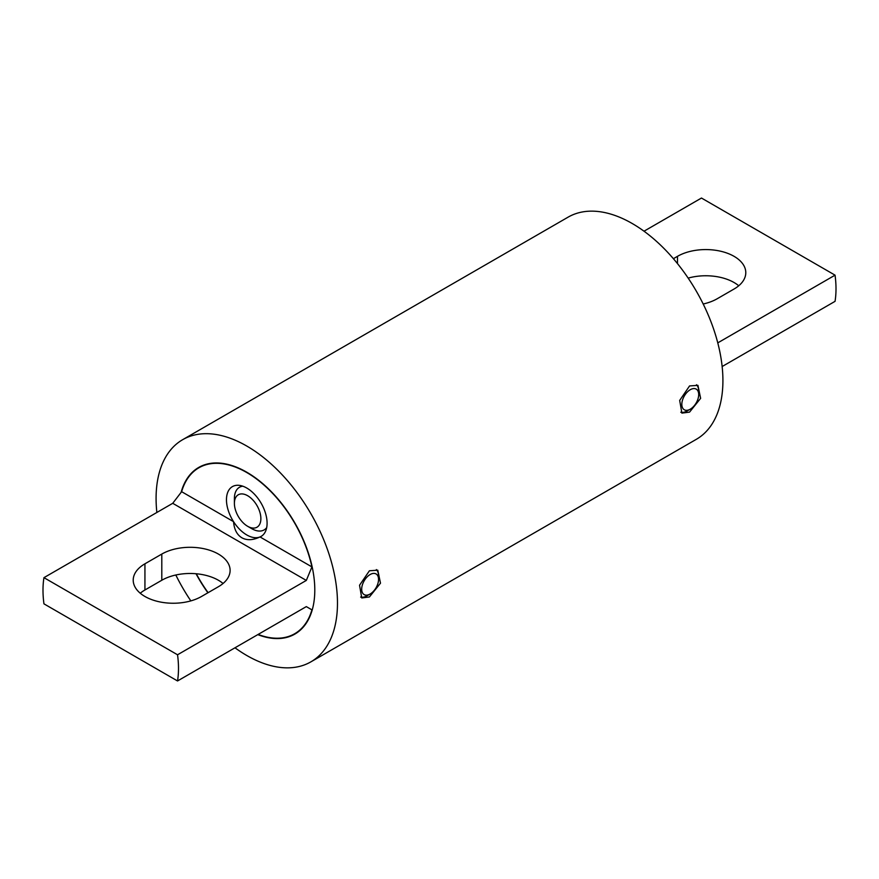 <?xml version="1.0" encoding="UTF-8"?>
<svg xmlns="http://www.w3.org/2000/svg" width="879" height="879" viewBox="0 0 879 879"><rect width="100%" height="100%" fill="white"/><g stroke="black" fill="none" stroke-linecap="round" stroke-linejoin="round"><path stroke-width="1.32" d="M689.554 385.947L697.926 385.354L700.629 398.341L689.554 412.119L681.895 413.119L679.687 400.417L689.554 385.947M369.411 570.779L377.783 570.185L380.497 583.173L369.411 596.962L361.752 597.962L359.544 585.249L369.411 570.779M257.789 634.627A96.196 55.542 -120 0 0 294.872 634.078A96.196 55.542 -120 0 0 309.617 556.989A96.196 55.542 -120 0 0 246.779 472.221A96.196 55.542 -120 0 0 198.687 467.463A96.196 55.542 -120 0 0 181.14 492.295M196.017 573.734A96.196 55.542 -120 0 0 207.916 592.787M234.99 647.79A128.257 74.045 -120 0 0 246.779 655.492A128.257 74.045 -120 0 0 310.913 661.843A128.257 74.045 -120 0 0 330.57 559.066A128.257 74.045 -120 0 0 246.779 446.049A128.257 74.045 -120 0 0 182.656 439.687A128.257 74.045 -120 0 0 156.858 512.468M310.913 661.843L696.344 439.313A128.257 74.045 -120 0 0 716.011 336.536A128.257 74.045 -120 0 0 632.221 223.508A128.257 74.045 -120 0 0 568.087 217.157L182.656 439.687M175.811 574.998A128.257 74.045 -120 0 0 190.831 600.884M688.169 278.116A40.016 23.107 180 0 1 734.064 282.522A40.016 23.107 180 0 1 738.745 285.774M703.189 304.002A40.016 23.107 0 0 0 717.198 298.75L734.064 289.015A40.016 23.107 0 0 0 745.788 272.677A40.016 23.107 0 0 0 734.064 256.338A40.016 23.107 0 0 0 677.478 256.338L673.391 258.701M717.769 342.876L835.05 275.16A95.811 55.311 60 0 1 835.05 301.343L722.142 366.532M835.05 275.16L701.464 198.039L644.01 231.21M311.924 566.911A95.811 55.311 -120 0 0 246.779 472.539A95.811 55.311 -120 0 0 198.874 467.793A95.811 55.311 -120 0 0 181.634 491.691L233.55 521.665A28.732 16.591 -120 0 0 246.779 534.948A28.732 16.591 -120 0 0 260.008 536.937A28.732 16.591 -120 0 0 265.755 530.817A28.732 16.591 -120 0 0 246.779 488.043A28.732 16.591 -120 0 0 239.527 485.395A28.732 16.591 -120 0 0 233.55 521.665C234.177 529.422 236.945 534.795 241.879 537.783C246.933 540.563 252.976 540.277 260.008 536.937L311.924 566.911L306.321 580.426L172.734 503.304L43.95 577.657A95.811 55.311 -120 0 0 43.95 603.84L177.536 680.961A95.811 55.311 -120 0 0 177.536 654.778L306.321 580.426M140.255 593.226A40.016 23.107 180 0 1 144.936 589.985L161.802 580.25A40.016 23.107 180 0 1 223.068 583.491M144.936 563.802A40.016 23.107 0 0 0 133.212 580.14A40.016 23.107 0 0 0 144.936 596.478A40.016 23.107 0 0 0 201.522 596.478L218.388 586.732A40.016 23.107 0 0 0 230.111 570.405A40.016 23.107 0 0 0 205.411 549.056A40.016 23.107 0 0 0 161.802 554.067L144.936 563.802L144.936 589.985M196.281 573.756A95.811 55.311 -120 0 0 208.114 592.677M172.734 503.304L181.634 491.691M306.321 606.609L311.924 609.85L306.321 606.609L177.536 680.961M258.118 634.44A95.811 55.311 -120 0 0 294.685 633.737A95.811 55.311 -120 0 0 311.924 609.85M177.536 654.778L43.95 577.657M698.695 394.572A11.932 6.889 120 0 0 690.268 389.705A11.932 6.889 120 0 0 681.829 404.318A11.932 6.889 120 0 0 690.268 409.185A11.932 6.889 120 0 0 698.695 394.572L698.695 391.221A16.031 9.251 -60 0 0 696.509 384.749M690.268 409.185L687.356 410.856A16.031 9.251 -60 0 1 680.785 412.229M378.552 579.404A11.932 6.889 120 0 0 370.125 574.536A11.932 6.889 120 0 0 361.687 589.15A11.932 6.889 120 0 0 370.125 594.017A11.932 6.889 120 0 0 378.552 579.404L378.552 576.053A16.031 9.251 -60 0 0 376.366 569.581M370.125 594.017L367.213 595.687A16.031 9.251 -60 0 1 360.643 597.061M247.636 526.29A18.723 10.812 -120 0 0 256.998 527.213A18.723 10.812 -120 0 0 259.865 512.215A18.723 10.812 -120 0 0 247.636 495.712A18.723 10.812 -120 0 0 238.275 494.789A18.723 10.812 -120 0 0 234.396 503.359A18.723 10.812 -120 0 0 247.636 526.29L251.812 528.697A24.623 14.218 60 0 1 251.801 528.697L247.636 526.29M266.7 527.609A24.623 14.218 60 0 1 264.118 529.916A24.623 14.218 60 0 1 251.812 528.697M234.396 503.359L234.396 498.536A24.623 14.218 60 0 1 239.495 487.263A24.623 14.218 60 0 1 242.78 486.186M677.478 256.338L677.478 263.612M161.802 554.067L161.802 580.25M198.874 467.793L203.17 465.31M294.685 633.737L298.981 631.254"/></g></svg>
